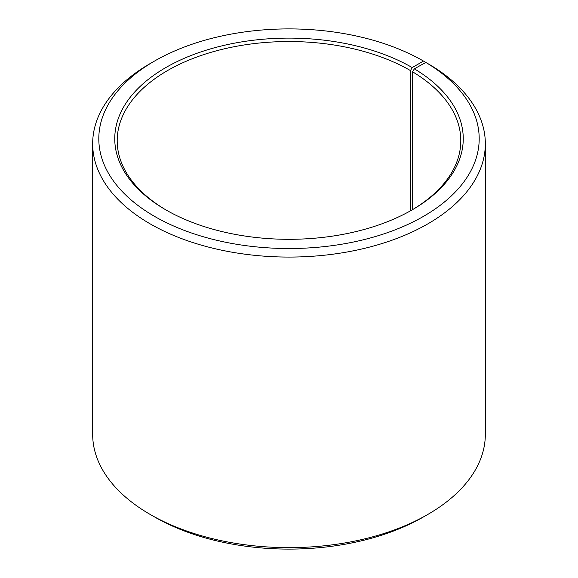 <?xml version="1.0" encoding="UTF-8"?>
<svg xmlns="http://www.w3.org/2000/svg" width="578" height="578" viewBox="0 0 578 578"><rect width="100%" height="100%" fill="white"/><g stroke="black" fill="none" stroke-linecap="round" stroke-linejoin="round"><path stroke-width="0.87" d="M425.82 62.431A190.198 109.813 180 0 1 421.918 217.256A190.198 109.813 180 0 1 153.726 215.905A190.198 109.813 180 0 1 154.507 61.066L150.164 63.566A196.332 113.353 180 0 0 92.668 143.72A196.332 113.353 180 0 0 289 257.073A196.332 113.353 180 0 0 485.332 143.72A196.332 113.353 180 0 0 430.234 64.982L425.82 62.431L414.347 68.825L412.576 71.817L412.576 209.612M412.576 71.817A171.796 99.185 180 0 1 460.796 140.714A171.796 99.185 180 0 1 411.341 210.349M166.659 210.349A171.796 99.185 180 0 1 117.204 140.714A171.796 99.185 180 0 1 223.26 49.079A171.796 99.185 180 0 1 410.474 70.581L410.474 210.833M485.332 143.72L485.332 434.28A196.332 113.353 180 0 1 427.836 514.434L423.493 516.934A190.198 109.813 180 0 1 154.507 516.934L150.164 514.434A196.332 113.353 180 0 1 92.668 434.28L92.668 143.72M427.836 514.434A196.332 113.353 180 0 1 150.164 514.434M427.828 63.594L423.493 61.066L412.215 67.575L410.474 70.581M154.507 61.066A190.198 109.813 180 0 1 423.493 61.066M414.347 68.825A174.245 100.601 180 0 1 412.215 209.843A174.245 100.601 180 0 1 165.785 209.843A174.245 100.601 180 0 1 165.792 67.575A174.245 100.601 180 0 1 412.215 67.575"/></g></svg>

